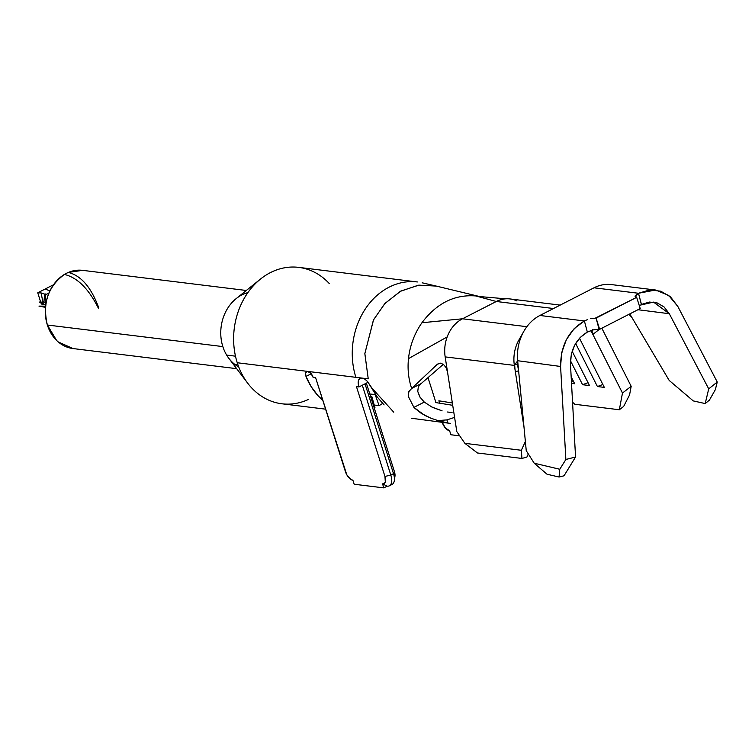 <?xml version="1.0" encoding="UTF-8"?>
<svg xmlns="http://www.w3.org/2000/svg" width="755" height="755" viewBox="0 0 755 755"><rect width="100%" height="100%" fill="white"/><g stroke="black" fill="none" stroke-linecap="round" stroke-linejoin="round"><path stroke-width="1.13" d="M452.075 412.626L447.564 412.003M431.218 418.336L424.744 415.392L413.919 407.389L424.282 402.094L432.426 407.36L442.1 410.843L431.218 406.756M449.942 423.347L447.894 423.026L446.903 419.893L454.595 417.383L446.903 419.893L437.985 420.592L430.926 418.223L421.318 413.4L414.561 408.049M375.159 394.61L369.78 393.95L375.159 394.61L379.086 405.633L374.206 405.039L379.086 405.633L382.625 403.453A68.724 56.521 -83 0 1 379.086 405.633L375.159 394.61A56.465 46.442 -83 0 0 375.48 394.421L375.159 394.61M374.971 407.738A68.724 56.521 -83 0 1 374.263 408.059L374.971 407.738L371.771 396.337L370.696 396.819A56.465 46.442 -83 0 0 371.771 396.337L370.488 396.177L371.771 396.337L374.971 407.738M389.372 485.814L392.081 484.427A13.128 6.531 -117.1 0 0 393.506 473.649L390.807 475.037A13.128 6.531 62.9 0 1 389.372 485.814A13.128 6.531 62.9 0 1 387.202 486.154L383.823 487.881L354.17 484.238L352.896 480.227A8.758 4.351 62.9 0 1 351.405 479.727A8.758 4.351 62.9 0 1 345.412 471.601L315.647 377.783L313.174 377.472A6.125 3.048 62.9 0 0 307.936 371.441L361.815 378.066L359.776 378.519L358.512 380.369L358.219 383.332L358.936 386.956L356.464 386.654L384.956 476.462L385.305 481.954L384.248 483.493L382.549 483.87L383.823 487.881L354.17 484.238L352.896 480.227L350.811 479.387L346.762 474.716L315.647 377.783L313.174 377.472L310.9 373.385L307.445 371.375L355.879 377.33A68.724 56.521 -83 0 1 417.355 281.964L298.735 267.374A68.724 56.521 97 0 0 237.249 362.749L307.445 371.375L305.53 372.715L305.973 376.452L311.22 373.772L305.973 376.452L311.22 386.739L317.949 395.629L322.8 400.329A68.724 56.521 -83 0 1 305.973 376.452L305.53 372.715L307.445 371.375L237.249 362.749A68.724 56.521 97 0 0 281.955 403.793L325.603 409.163M235.126 364.646L238.004 364.995L235.126 364.646M225.198 352.434A39.392 32.399 97 0 0 238.74 366.977A39.392 32.399 -83 0 1 222.838 346.592L47.367 325.018A39.392 32.399 97 0 0 72.999 348.555L58.777 342.175M98.82 307.955C91.27 287.438 81.106 275.603 68.346 272.432L82.606 270.347A39.392 32.399 97 0 0 66.355 273.367A39.392 32.399 97 0 0 45.838 304.105A39.392 32.399 97 0 0 45.621 305.681A39.392 32.399 97 0 0 47.367 325.018L222.838 346.592A39.392 32.399 -83 0 1 247.885 292.619M571.526 383.361L574.668 383.748L571.167 376.811L574.668 383.748L571.526 383.361M570.469 360.739L582.577 384.72L589.504 385.569L572.148 351.226L589.504 385.569L582.577 384.72L588.032 382.662L582.577 384.72L570.469 360.739M575.631 343.44L597.413 386.541L604.33 387.391L579.481 338.221L604.33 387.391L597.413 386.541L602.858 384.493L597.413 386.541L575.631 343.44M592.873 334.437L599.385 329.293L592.873 334.437L590.929 330.605L622.479 393.044L619.336 409.757L574.848 404.284L572.554 402.189L574.848 404.284L619.336 409.757L623.687 406.388L629.566 394.922L631.18 386.315L601.829 328.208L631.18 386.315L622.479 393.044L631.18 386.315L629.566 394.922L623.687 406.388L619.336 409.757L622.479 393.044L592.873 334.437L592.118 331.889L592.382 329.463M593.458 329.859L587.343 332.096C576.131 338.891 570.516 349.612 570.478 364.278L575.555 456.992L570.478 364.278L571.29 354.473L574.649 345.186L580.208 337.447L587.343 332.096L584.389 320.95L574.3 328.51L566.448 339.467L561.701 352.604L560.587 366.468L565.873 459.484L575.555 456.992L565.873 459.484L560.587 366.468C560.597 345.733 568.534 330.558 584.389 320.95L539.901 315.477L594.006 287.797L638.494 293.27L641.448 304.416L649.375 302.057L657.218 302.944L664.107 306.983L669.298 313.721L708.719 388.872L717.25 382.03L677.848 306.483L670.534 296.923L660.785 291.204L649.696 289.929L638.494 293.27L655.567 290.014L668.694 295.403L677.848 306.483L717.25 382.03L708.719 388.872L669.298 313.721L637.966 309.72L669.298 313.721L653.537 302.113L640.146 305.152M41.11 292.94L37.75 292.808L45.187 288.995L37.75 292.808L40.628 301.877L37.75 292.808L41.11 292.94L42.893 302.028L41.11 292.94L45.526 294.403L44.753 294.176L43.837 302.123M45.328 304.407L43.582 304.322L43.403 303.746M449.716 431.086L448.111 430.256A8.758 4.351 62.9 0 0 449.612 430.746L450.877 434.757L459.719 435.843L450.877 434.757L449.612 430.746L445.365 427.972L442.119 422.12M435.928 402.594L428.009 377.632L435.928 402.594M394.771 477.113L394.421 471.62L393.506 473.649L365.024 383.842L368.166 382.228L362.315 385.229L390.807 475.037L393.506 473.649L365.024 383.842L358.936 386.956A10.504 5.219 62.9 0 1 360.078 378.33A10.504 5.219 62.9 0 1 361.815 378.066L368.242 378.85L364.844 353.689L373.404 320.082L384.701 303.727L400.339 291.336L418.27 285.23L435.692 285.937L422.196 282.814M56.191 339.759L47.367 325.018C42.299 303.397 47.98 286.532 64.42 274.442C77.359 277.519 88.675 288.769 98.376 308.182M43.903 303.887L39.118 302.038L45.177 302.264L45.838 304.105A39.392 32.399 97 0 0 45.621 305.681L44.488 307.304L45.451 307.361L38.967 306.096L45.526 306.171M45.762 304.614L41.308 304.029L40.987 303.019L41.308 304.029L45.762 304.614M236.117 298.659A39.392 32.399 97 0 0 222.838 346.592M308.238 399.537A68.724 56.521 -83 0 1 241.204 372.621M237.249 362.749A68.724 56.521 -83 0 1 260.399 279.152A68.724 56.521 -83 0 1 329.208 283.474M383.823 487.881L387.202 486.154A13.128 6.531 -117.1 0 0 390.807 475.037L384.956 476.462L356.464 386.654L358.936 386.956L362.315 385.229L390.807 475.037L384.956 476.462A8.758 4.351 62.9 0 1 382.549 483.87L387.202 486.154L382.549 483.87L383.823 487.881M394.327 480.624L394.959 476.263A8.758 4.351 -117.1 0 0 394.421 471.62L366.354 383.153L394.421 471.62L393.506 473.649A13.128 6.531 62.9 0 1 394.327 480.624A13.128 6.531 62.9 0 1 390.561 484.804M415.863 281.804A68.724 56.521 97 0 0 355.879 377.33L368.242 378.85L364.844 353.538L373.574 319.743L385.041 303.359L400.848 291.052L418.893 285.145L436.333 286.098M438.872 400.801L439.731 403.217L438.872 400.801L452.349 402.981L438.872 400.801M362.306 378.123L364.825 379.133L367.468 381.435L377.377 397.196L384.106 404.925M408.851 391.637L411.683 388.457L421.13 383.615L418.345 386.692L417.751 391.43L419.799 396.894L424.282 402.094L413.919 407.389L408.2 396.177L408.927 391.468L411.683 388.457C408.483 379.048 407.417 369.101 408.483 358.625C409.956 345.488 414.438 333.531 421.932 322.744C436.645 303.246 454.585 294.308 475.754 295.941L479.472 296.545L475.754 295.941C454.585 294.308 436.645 303.246 421.932 322.744C414.438 333.531 409.956 345.488 408.483 358.625C407.417 369.101 408.483 379.048 411.683 388.457L421.13 383.615L418.345 386.692L417.751 391.43L420.224 397.564M452.717 405.312L435.493 402.528L452.717 405.312M367.355 381.322L371.951 388.136L393.742 412.183M437.985 420.592L446.903 419.893L447.894 423.026L437.985 420.592L445.356 422.526M362.381 378.132L363.91 378.614M46.31 301.471L45.111 302.085L46.31 301.471M45.187 288.995L52.633 285.192L45.187 288.995L49.887 290.93L45.187 288.995M45.224 293.95L46.376 294.233L45.479 294.422M46.215 294.261L48.726 293.544M46.14 302.321L45.281 302L46.14 302.321M448.111 430.256A8.758 4.351 62.9 0 1 442.185 422.319M439.099 363.278L437.353 364.25L440.524 363.174L437.353 364.25L411.683 388.457L437.353 364.25L440.174 363.155L443.393 364.344L446.073 367.572L447.507 371.951L456.813 431.615L445.167 356.889A33.267 27.359 -83 0 1 447.177 336.928L408.483 358.625L447.177 336.928A33.267 27.359 -83 0 1 462.494 318.789L421.932 322.744L462.494 318.789L496.309 301.49L475.754 295.941L496.309 301.49A33.267 27.359 -83 0 1 505.793 298.82A33.267 27.359 -83 0 1 516.93 300.934M421.13 383.615L443.345 364.306L421.13 383.615M560.172 305.105L510.031 298.942A33.267 27.359 97 0 0 496.309 301.49L462.494 318.789L526.867 326.698L462.494 318.789A33.267 27.359 97 0 0 447.177 336.928A33.267 27.359 97 0 0 445.167 356.889L514.363 365.401A33.267 27.359 -83 0 1 519.1 339.637M447.507 371.951L445.167 356.889L514.363 365.401L524.017 427.321L515.335 371.63M525.376 441.515L521.356 450.282L464.882 443.345L456.813 431.615L464.882 443.345L521.356 450.282L521.941 458.445L477.453 452.981L464.882 443.345L477.453 452.981L521.941 458.445L526.915 457.039L528.33 453.934L526.915 457.039L521.941 458.445L521.356 450.282L525.376 441.515M496.309 301.49L553.5 308.521L496.309 301.49M518.959 339.882A33.267 27.359 97 0 0 514.363 365.401L515.344 371.696L518.61 370.809L515.344 371.696L514.957 368.912M516.939 361.881L514.825 364.74L517.609 363.976L514.825 364.74L516.816 361.909L517.184 362.343L518.742 372.102L517.656 360.72A42.025 34.56 -83 0 1 523.781 331.426A42.025 34.56 -83 0 1 539.901 315.477L594.006 287.797L638.494 293.27L636.286 294.629M514.712 365.392L514.967 368.997M628.811 314.24L631.746 317.232L629.774 313.91L669.194 380.435L693.25 400.905L705.198 403.576L693.25 400.905L669.194 380.435L631.746 317.232M518.742 372.102L526.244 450.697L534.219 463.221L559.776 469.261L565.873 459.484L559.776 469.261L534.219 463.221L547.016 474.225L559.068 477.028L547.016 474.225L534.219 463.221L526.254 450.697L517.656 360.72L560.587 366.468L517.656 360.72A42.025 34.56 97 0 1 539.901 315.477L584.389 320.95L587.343 319.676M709.417 400.103L705.198 403.576L708.719 388.872L705.198 403.576L709.417 400.103L715.334 389.684L717.25 382.03M611.531 284.607A42.025 34.56 97 0 0 594.006 287.797M585.606 320.365L584.389 320.95L587.343 332.096L591.722 330.341M590.608 318.685L596.091 318.091L599.064 329.246L599.649 329.322L596.205 318.45L599.649 329.322L640.231 308.559L636.673 297.338L635.163 295.885L635.295 296.838L636.673 297.338L596.091 318.091L599.064 329.246L593.572 329.831L599.649 329.322L640.231 308.559L636.673 297.338L595.478 318.053M641.382 304.454L638.494 293.27L635.097 296.526M564.032 475.792L559.068 477.028L559.776 469.261L559.068 477.028L564.032 475.792L575.555 456.992M516.816 361.909L517.647 364.127M571.422 381.511L573.205 380.841L571.422 381.511M72.999 348.555L236.702 368.676M82.606 270.347L246.3 290.477M45.545 294.403L45.121 302.264M235.494 356.181L226.651 355.095M236.173 298.621L260.522 279.048M228.869 358.37L247.678 383.162M436.154 286.051L481.133 296.913M411.371 418.242L450.386 423.413M353 480.567L351.405 479.727M505.784 298.82L479.453 296.545M523.838 331.341L519.025 339.759M611.342 284.578L655.567 290.014"/></g></svg>
